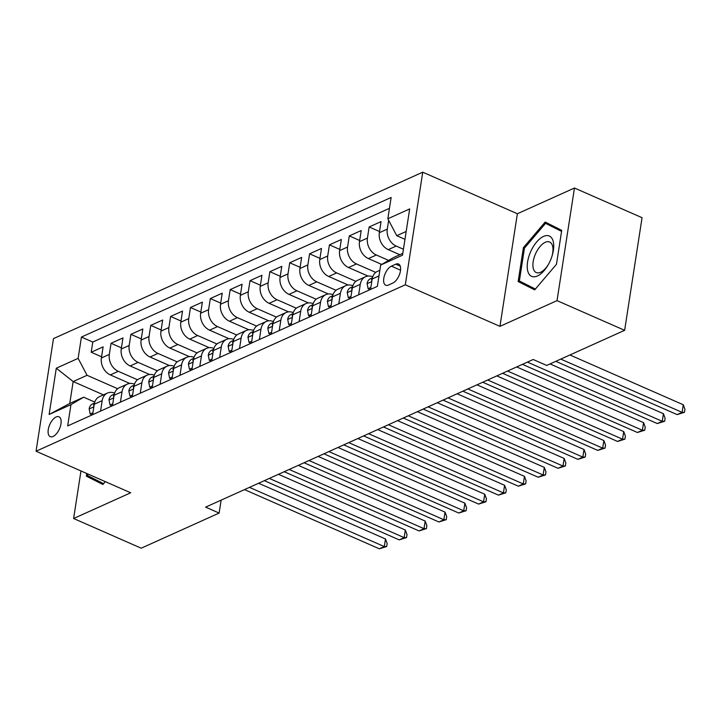 <?xml version="1.0" encoding="UTF-8"?>
<svg xmlns="http://www.w3.org/2000/svg" width="721" height="721" viewBox="0 0 721 721"><rect width="100%" height="100%" fill="white"/><g stroke="black" fill="none" stroke-linecap="round" stroke-linejoin="round"><path stroke-width="1.08" d="M53.111 436.457A10.842 5.308 -66.3 0 0 60.402 426.345A10.842 5.308 -66.3 0 0 58.978 416.792A10.842 5.308 -66.3 0 0 56.13 416.981A10.842 5.308 -66.3 0 0 48.83 427.093A10.842 5.308 -66.3 0 0 50.263 436.647A10.842 5.308 -66.3 0 0 53.111 436.457M422.749 172.184L53.48 338.609L36.05 451.229L405.31 284.795L422.749 172.184L517.381 213.74L499.95 326.361L557.027 300.63L574.466 188.019L517.381 213.74M574.466 188.019L642.06 217.697L624.629 330.317L557.027 300.63M399.822 254.711L388.268 249.637A13.546 10.382 -114.3 0 1 379.336 232.712L381.058 221.608L369.143 226.971L379.516 231.531M381.724 264.427L368.413 258.587A13.546 10.382 65.7 0 1 359.482 241.661L361.203 230.549L349.288 235.92L359.671 240.481M368.007 276.071L348.558 267.536A13.546 10.382 65.7 0 1 339.627 250.611L341.348 239.498L329.434 244.87L339.816 249.421M348.153 285.02L328.704 276.485A13.546 10.382 65.7 0 1 319.782 259.56L321.494 248.448L309.588 253.819L319.962 258.37M328.307 293.97L308.858 285.426A13.546 10.382 65.7 0 1 299.927 268.509L301.648 257.397L289.734 262.768L300.107 267.32M308.453 302.919L289.004 294.375A13.546 10.382 65.7 0 1 280.072 277.45L281.794 266.346L269.879 271.709L280.253 276.269M288.598 311.869L269.149 303.325A13.546 10.382 65.7 0 1 260.218 286.399L261.939 275.287L250.025 280.658L260.398 285.219M268.744 320.809L249.295 312.274A13.546 10.382 65.7 0 1 240.363 295.349L242.085 284.236L230.17 289.608L240.553 294.159M248.889 329.758L229.44 321.224A13.546 10.382 65.7 0 1 220.509 304.298L222.23 293.186L210.325 298.557L220.698 303.108M229.035 338.708L209.595 330.164A13.546 10.382 65.7 0 1 200.663 313.247L202.376 302.135L190.47 307.506L200.844 312.058M209.189 347.657L189.74 339.113A13.546 10.382 65.7 0 1 180.809 322.188L182.53 311.084L170.616 316.447L180.989 321.007M189.335 356.607L169.886 348.063A13.546 10.382 65.7 0 1 160.954 331.137L162.676 320.025L150.761 325.396L161.134 329.957M169.48 365.547L150.031 357.012A13.546 10.382 65.7 0 1 141.1 340.087L142.821 328.974L130.907 334.346L141.289 338.897M149.626 374.496L130.177 365.962A13.546 10.382 65.7 0 1 121.245 349.036L122.967 337.924L111.052 343.295L121.434 347.846M624.629 330.317L546.698 365.439L533.179 359.5L205.611 507.133L219.13 513.073L221.131 500.14M395.766 264.192L391.395 266.157A10.5 5.146 -66.3 0 0 384.329 275.954A10.5 5.146 -66.3 0 0 385.708 285.21A10.5 5.146 -66.3 0 0 388.475 285.029L392.837 283.056A10.5 5.146 -66.3 0 0 399.903 273.259A10.5 5.146 -66.3 0 0 398.524 264.012A10.5 5.146 -66.3 0 0 395.766 264.192L400.263 266.166M103.454 394.856L73.163 381.553L69.766 403.463L83.663 397.199L70.964 404.625L67.666 425.931L377.371 286.354L380.67 265.049L393.369 257.622L402.796 253.368M70.964 404.625L49.127 414.467L56.292 368.206L78.129 358.364L81.428 337.058L391.133 197.473L387.835 218.778L409.672 208.937L402.507 255.198L380.67 265.049M137.504 379.769L118.271 371.324A13.546 10.382 -114.3 0 1 109.34 354.399L111.052 343.295M129.771 383.446L110.322 374.902L118.271 371.324M157.358 370.828L138.117 362.375A13.546 10.382 -114.3 0 1 129.185 345.458L130.907 334.346M177.204 361.879L157.971 353.434A13.546 10.382 -114.3 0 1 149.04 336.509L150.761 325.396M197.058 352.93L177.826 344.485A13.546 10.382 -114.3 0 1 168.894 327.559L170.616 316.447M216.913 343.98L197.68 335.535A13.546 10.382 -114.3 0 1 188.749 318.61L190.47 307.506M236.767 335.031L217.535 326.586A13.546 10.382 -114.3 0 1 208.603 309.66L210.325 298.557M256.622 326.09L237.389 317.637A13.546 10.382 -114.3 0 1 228.458 300.72L230.17 289.608M276.476 317.141L257.235 308.696A13.546 10.382 -114.3 0 1 248.303 291.771L250.025 280.658M296.322 308.191L277.089 299.747A13.546 10.382 -114.3 0 1 268.158 282.821L269.879 271.709M316.177 299.242L296.944 290.797A13.546 10.382 -114.3 0 1 288.012 273.872L289.734 262.768M336.031 290.293L316.798 281.848A13.546 10.382 -114.3 0 1 307.867 264.922L309.588 253.819M355.886 281.352L336.653 272.899A13.546 10.382 -114.3 0 1 327.722 255.982L329.434 244.87M375.74 272.403L356.498 263.958A13.546 10.382 -114.3 0 1 347.567 247.033L349.288 235.92M388.619 260.398L376.353 255.009A13.546 10.382 -114.3 0 1 367.422 238.083L369.143 226.971M403.436 249.232L396.208 246.059A13.546 10.382 -114.3 0 1 387.276 229.134L388.646 220.32M389.448 208.333L92.784 342.042L91.207 352.245L101.58 356.796M110.322 374.902A13.546 10.382 65.7 0 1 101.4 357.986L103.112 346.873L91.207 352.245M370.558 289.418L372.171 278.982A13.546 10.382 -114.3 0 1 377.425 271.375L379.859 270.276M358.643 294.79L360.266 284.344A13.546 10.382 -114.3 0 1 365.511 276.747A13.546 10.382 -114.3 0 1 372.712 276.81M365.511 276.747L357.571 280.325A13.546 10.382 65.7 0 0 352.317 287.922L350.703 298.368M338.789 303.739L340.411 293.294A13.546 10.382 -114.3 0 1 345.656 285.687A13.546 10.382 -114.3 0 1 352.857 285.759M345.656 285.687L337.716 289.274A13.546 10.382 65.7 0 0 332.471 296.872L330.849 307.317M318.943 312.689L320.557 302.243A13.546 10.382 -114.3 0 1 325.802 294.637A13.546 10.382 -114.3 0 1 333.003 294.709M325.802 294.637L317.862 298.215A13.546 10.382 65.7 0 0 312.617 305.821L310.994 316.267M299.089 321.629L300.702 311.193A13.546 10.382 -114.3 0 1 305.947 303.586A13.546 10.382 -114.3 0 1 313.148 303.658M305.947 303.586L298.007 307.164A13.546 10.382 65.7 0 0 292.762 314.771L291.149 325.216M279.234 330.579L280.848 320.142A13.546 10.382 -114.3 0 1 286.102 312.535A13.546 10.382 -114.3 0 1 293.294 312.608M286.102 312.535L278.162 316.113A13.546 10.382 65.7 0 0 272.908 323.72L271.294 334.156M259.38 339.528L261.002 329.082A13.546 10.382 -114.3 0 1 266.247 321.485A13.546 10.382 -114.3 0 1 273.439 321.548M266.247 321.485L258.307 325.063A13.546 10.382 65.7 0 0 253.053 332.66L251.44 343.106M239.525 348.477L241.147 338.032A13.546 10.382 -114.3 0 1 246.393 330.425A13.546 10.382 -114.3 0 1 253.594 330.497M246.393 330.425L238.453 334.012A13.546 10.382 65.7 0 0 233.207 341.61L231.585 352.055M219.68 357.427L221.293 346.981A13.546 10.382 -114.3 0 1 226.538 339.375A13.546 10.382 -114.3 0 1 233.739 339.447M226.538 339.375L218.598 342.953A13.546 10.382 65.7 0 0 213.353 350.559L211.731 361.005M199.825 366.367L201.438 355.931A13.546 10.382 -114.3 0 1 206.684 348.324A13.546 10.382 -114.3 0 1 213.885 348.396M206.684 348.324L198.744 351.902A13.546 10.382 65.7 0 0 193.498 359.509L191.885 369.954M179.971 375.317L181.584 364.88A13.546 10.382 -114.3 0 1 186.838 357.274A13.546 10.382 -114.3 0 1 194.03 357.346M186.838 357.274L178.889 360.851A13.546 10.382 65.7 0 0 173.644 368.458L172.031 378.895M160.116 384.266L161.729 373.82A13.546 10.382 -114.3 0 1 166.984 366.223A13.546 10.382 -114.3 0 1 174.176 366.286M166.984 366.223L159.044 369.801A13.546 10.382 65.7 0 0 153.789 377.398L152.176 387.844M140.262 393.215L141.884 382.77A13.546 10.382 -114.3 0 1 147.129 375.163A13.546 10.382 -114.3 0 1 154.33 375.235M147.129 375.163L139.189 378.75A13.546 10.382 65.7 0 0 133.935 386.348L132.322 396.793M120.407 402.165L122.029 391.719A13.546 10.382 -114.3 0 1 127.275 384.113A13.546 10.382 -114.3 0 1 134.476 384.185M127.275 384.113L119.335 387.691A13.546 10.382 65.7 0 0 114.089 395.297L112.467 405.743M100.561 411.105L102.175 400.669A13.546 10.382 -114.3 0 1 107.42 393.062A13.546 10.382 -114.3 0 1 114.621 393.134M107.42 393.062L99.48 396.64A13.546 10.382 65.7 0 0 94.235 404.247L92.612 414.692M83.663 397.199L94.766 402.075M406.184 231.459L396.766 235.704L387.835 218.778M404.968 239.309L396.766 235.704M80.968 470.948L73.614 518.507L141.208 548.194L219.13 513.073M73.614 518.507L130.69 492.785L36.05 451.229M499.95 326.361L405.31 284.795M117.649 388.718L87.061 375.29L73.163 381.553L56.292 368.206M92.784 342.042L81.428 337.058M78.129 358.364L87.061 375.29M49.127 414.467L69.766 403.463M545.184 222.041L523.401 247.636L518.156 281.55L534.685 289.869L556.468 264.283L561.722 230.359L545.184 222.041M86.763 473.499L86.349 476.157L102.887 484.485L105.302 481.637M529.575 286.129L535.117 289.364M529.511 286.534L518.156 281.55M524.482 248.105L523.401 247.636M97.768 480.736L103.319 483.971M97.705 481.141L86.349 476.157M560.776 359.094L682.102 412.367L677.136 414.602L555.819 361.329M569.914 354.975L683.274 404.76L682.102 412.367L684.481 412.295L677.136 414.602M683.274 404.76L684.95 409.258L684.481 412.295M537.415 275.981A22.018 10.788 -66.3 0 0 548.05 265.049A22.018 10.788 -66.3 0 0 552.124 255.784A22.018 10.788 -66.3 0 0 543.544 236.407A22.018 10.788 -66.3 0 0 527.574 262.011A22.018 10.788 -66.3 0 0 537.415 275.981M551.925 256.415A16.673 8.165 -66.3 0 0 549.645 242.013A16.673 8.165 -66.3 0 0 545.256 242.301A16.673 8.165 -66.3 0 0 534.045 257.857A16.673 8.165 -66.3 0 0 536.235 272.538A16.673 8.165 -66.3 0 0 540.624 272.259A16.673 8.165 -66.3 0 0 548.384 264.472M535.388 289.049L519.372 280.992L524.455 248.132L545.563 223.33L561.659 230.738M545.563 223.33L561.56 231.387M103.581 483.665L87.574 475.599L87.827 473.958M370.855 287.499L368.134 288.724L367.088 283.533A8.976 6.877 -114.3 0 1 370.54 278.648L372.415 277.81M527.412 362.104L662.248 421.316L657.282 423.551L522.446 364.339M372.243 278.594A8.976 6.877 65.7 0 0 371.549 279.703L371.874 280.929M550.06 363.925L663.428 413.701L662.248 421.316L664.627 421.244L657.282 423.551M663.428 413.701L665.095 418.198L664.627 421.244M368.134 288.724L370.134 289.608M351.001 296.448L348.279 297.674L347.234 292.483A8.976 6.877 -114.3 0 1 350.685 287.598L352.56 286.751M507.557 371.054L642.393 430.266L637.427 432.501L502.591 373.289M352.389 287.544A8.976 6.877 65.7 0 0 351.695 288.643L352.019 289.878M516.687 366.935L643.574 422.65L642.393 430.266L644.772 430.194L637.427 432.501M643.574 422.65L645.241 427.147L644.772 430.194M348.279 297.674L350.289 298.557M331.146 305.398L328.425 306.623L327.379 301.432A8.976 6.877 -114.3 0 1 330.831 296.547L332.705 295.7M487.702 379.994L622.538 439.206L617.582 441.45L482.737 382.238M332.534 296.493A8.976 6.877 65.7 0 0 331.84 297.593L332.165 298.818M496.832 375.884L623.719 431.6L622.538 439.206L624.918 439.143L617.582 441.45M623.719 431.6L625.395 436.097L624.918 439.143M328.425 306.623L330.434 307.506M311.292 314.347L308.57 315.573L307.534 310.381A8.976 6.877 -114.3 0 1 310.985 305.497L312.851 304.65M467.848 388.943L602.684 448.156L597.727 450.391L462.882 391.179M312.68 305.443A8.976 6.877 65.7 0 0 311.986 306.542L312.31 307.768M476.978 384.825L603.865 440.549L602.684 448.156L605.063 448.092L597.727 450.391M603.865 440.549L605.541 445.046L605.063 448.092M308.57 315.573L310.58 316.456M291.446 323.287L288.715 324.522L287.679 319.322A8.976 6.877 -114.3 0 1 291.131 314.437L292.996 313.599M447.993 397.893L582.838 457.105L577.872 459.34L443.036 400.128M292.825 314.383A8.976 6.877 65.7 0 0 292.131 315.492L292.465 316.717M457.132 393.774L584.01 449.498L582.838 457.105L585.218 457.033L577.872 459.34M584.01 449.498L585.686 453.996L585.218 457.033M288.715 324.522L290.725 325.396M271.592 332.237L268.861 333.462L267.824 328.271A8.976 6.877 -114.3 0 1 271.276 323.387L273.151 322.548M428.139 406.842L562.984 466.054L558.018 468.29L423.182 409.077M272.971 323.332A8.976 6.877 65.7 0 0 272.286 324.441L272.61 325.667M437.277 402.724L564.155 458.439L562.984 466.054L565.363 465.982L558.018 468.29M564.155 458.439L565.832 462.936L565.363 465.982M268.861 333.462L270.871 334.346M251.737 341.186L249.015 342.412L247.97 337.221A8.976 6.877 -114.3 0 1 251.422 332.336L253.296 331.489M408.293 415.792L543.129 475.004L538.163 477.239L403.327 418.027M253.125 332.282A8.976 6.877 65.7 0 0 252.431 333.381L252.756 334.616M417.423 411.673L544.31 467.388L543.129 475.004L545.509 474.932L538.163 477.239M544.31 467.388L545.977 471.885L545.509 474.932M249.015 342.412L251.025 343.295M231.883 350.136L229.161 351.361L228.115 346.17A8.976 6.877 -114.3 0 1 231.567 341.285L233.442 340.438M388.439 424.732L523.275 483.944L518.309 486.188L383.473 426.976M233.271 341.231A8.976 6.877 65.7 0 0 232.577 342.331L232.901 343.556M397.568 420.622L524.455 476.338L523.275 483.944L525.654 483.881L518.309 486.188M524.455 476.338L526.123 480.835L525.654 483.881M229.161 351.361L231.171 352.245M212.028 359.085L209.306 360.311L208.261 355.12A8.976 6.877 -114.3 0 1 211.713 350.235L213.587 349.388M368.584 433.681L503.42 492.894L498.463 495.129L363.618 435.917M213.416 350.181A8.976 6.877 65.7 0 0 212.722 351.28L213.046 352.506M377.714 429.563L504.601 485.287L503.42 492.894L505.8 492.831L498.463 495.129M504.601 485.287L506.277 489.784L505.8 492.831M209.306 360.311L211.316 361.194M192.183 368.025L189.452 369.26L188.415 364.069A8.976 6.877 -114.3 0 1 191.867 359.175L193.733 358.337M348.73 442.631L483.575 501.843L478.609 504.078L343.764 444.866M193.561 359.121A8.976 6.877 65.7 0 0 192.868 360.23L193.192 361.455M357.859 438.512L484.746 494.236L483.575 501.843L485.954 501.771L478.609 504.078M484.746 494.236L486.423 498.734L485.954 501.771M189.452 369.26L191.462 370.134M172.328 376.975L169.597 378.201L168.561 373.009A8.976 6.877 -114.3 0 1 172.013 368.125L173.878 367.286M328.875 451.58L463.72 510.792L458.754 513.028L323.918 453.815M173.707 368.07A8.976 6.877 65.7 0 0 173.022 369.179L173.346 370.405M338.014 447.462L464.892 503.177L463.72 510.792L466.099 510.72L458.754 513.028M464.892 503.177L466.568 507.674L466.099 510.72M169.597 378.201L171.607 379.084M152.473 385.924L149.752 387.15L148.706 381.959A8.976 6.877 -114.3 0 1 152.158 377.074L154.033 376.227M309.03 460.53L443.866 519.742L438.9 521.977L304.064 462.765M153.861 377.02A8.976 6.877 65.7 0 0 153.167 378.119L153.492 379.354M318.159 456.411L445.046 512.126L443.866 519.742L446.245 519.67L438.9 521.977M445.046 512.126L446.714 516.624L446.245 519.67M149.752 387.15L151.752 388.033M132.619 394.874L129.897 396.099L128.852 390.908A8.976 6.877 -114.3 0 1 132.304 386.023L134.178 385.176M289.175 469.47L424.011 528.682L419.045 530.926L284.209 471.714M134.007 385.969A8.976 6.877 65.7 0 0 133.313 387.069L133.637 388.295M298.305 465.36L425.192 521.076L424.011 528.682L426.39 528.619L419.045 530.926M425.192 521.076L426.859 525.573L426.39 528.619M129.897 396.099L131.907 396.983M112.764 403.823L110.043 405.049L108.997 399.858A8.976 6.877 -114.3 0 1 112.449 394.973L114.324 394.126M269.321 478.42L404.157 537.632L399.2 539.867L264.355 480.655M114.152 394.919A8.976 6.877 65.7 0 0 113.458 396.018L113.783 397.244M278.45 474.301L405.337 530.025L404.157 537.632L406.536 537.569L399.2 539.867M405.337 530.025L407.014 534.522L406.536 537.569M110.043 405.049L112.052 405.932M92.91 412.763L90.188 413.998L89.152 408.807A8.976 6.877 -114.3 0 1 92.603 403.913L94.469 403.075M249.466 487.369L384.302 546.581L379.345 548.816L244.5 489.604M94.298 403.859A8.976 6.877 65.7 0 0 93.604 404.968L93.928 406.193M258.596 483.25L385.483 538.975L384.302 546.581L386.681 546.509L379.345 548.816M385.483 538.975L387.159 543.472L386.681 546.509M90.188 413.998L92.198 414.872M130.177 365.962L138.117 362.375M150.031 357.012L157.971 353.434M169.886 348.063L177.826 344.485M189.74 339.113L197.68 335.535M209.595 330.164L217.535 326.586M229.44 321.224L237.389 317.637M249.295 312.274L257.235 308.696M269.149 303.325L277.089 299.747M289.004 294.375L296.944 290.797M308.858 285.426L316.798 281.848M328.704 276.485L336.653 272.899M348.558 267.536L356.498 263.958M368.413 258.587L376.353 255.009M388.268 249.637L396.208 246.059M379.336 232.712L387.276 229.134M101.4 357.986L109.34 354.399M121.245 349.036L129.185 345.458M141.1 340.087L149.04 336.509M160.954 331.137L168.894 327.559M180.809 322.188L188.749 318.61M200.663 313.247L208.603 309.66M220.509 304.298L228.458 300.72M240.363 295.349L248.303 291.771M260.218 286.399L268.158 282.821M280.072 277.45L288.012 273.872M299.927 268.509L307.867 264.922M319.782 259.56L327.722 255.982M339.627 250.611L347.567 247.033M359.482 241.661L367.422 238.083M372.171 278.982L378.985 275.909M352.317 287.922L360.266 284.344M332.471 296.872L340.411 293.294M312.617 305.821L320.557 302.243M292.762 314.771L300.702 311.193M272.908 323.72L280.848 320.142M253.053 332.66L261.002 329.082M233.207 341.61L241.147 338.032M213.353 350.559L221.293 346.981M193.498 359.509L201.438 355.931M173.644 368.458L181.584 364.88M153.789 377.398L161.729 373.82M133.935 386.348L141.884 382.77M114.089 395.297L122.029 391.719M94.235 404.247L102.175 400.669M400.543 270.177L391.395 266.157M367.115 283.668L371.775 281.569M372.027 279.91L371.549 279.703M347.261 292.609L351.92 290.509M352.172 288.86L351.695 288.643M327.406 301.558L332.066 299.458M332.327 297.809L331.84 297.593M307.552 310.508L312.211 308.408M312.472 306.758L311.986 306.542M287.697 319.457L292.365 317.357M292.618 315.699L292.131 315.492M267.851 328.406L272.511 326.307M272.763 324.648L272.286 324.441M247.997 337.347L252.656 335.247M252.909 333.598L252.431 333.381M228.142 346.296L232.802 344.196M233.063 342.547L232.577 342.331M208.288 355.246L212.947 353.146M213.209 351.497L212.722 351.28M188.433 364.195L193.102 362.095M193.354 360.437L192.868 360.23M168.588 373.145L173.247 371.045M173.5 369.386L173.022 369.179M148.733 382.085L153.393 379.985M153.645 378.336L153.167 378.119M128.879 391.034L133.538 388.934M133.791 387.285L133.313 387.069M109.024 399.984L113.684 397.884M113.945 396.235L113.458 396.018M89.17 408.933L93.829 406.833M94.091 405.175L93.604 404.968"/></g></svg>
